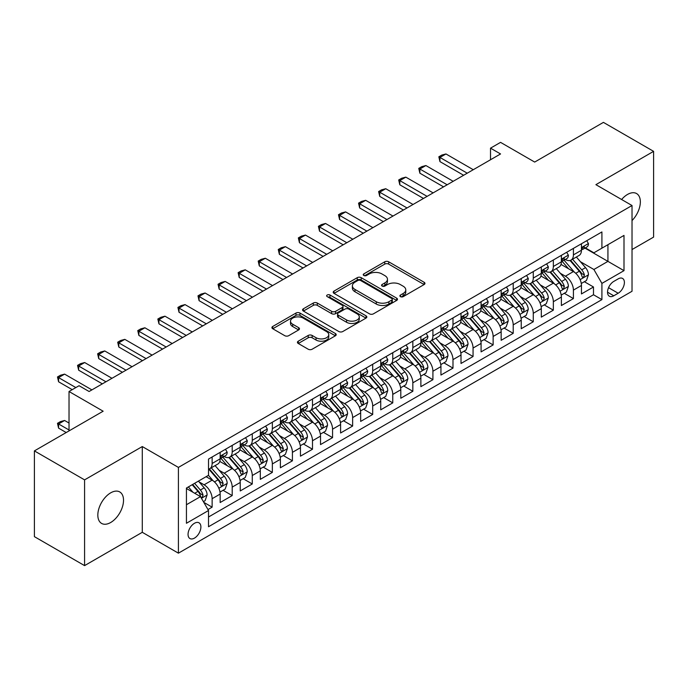 <?xml version="1.0" encoding="UTF-8"?>
<svg xmlns="http://www.w3.org/2000/svg" width="688" height="688" viewBox="0 0 688 688"><rect width="100%" height="100%" fill="white"/><g stroke="black" fill="none" stroke-linecap="round" stroke-linejoin="round"><path stroke-width="1.03" d="M400.459 296.64A1.952 1.127 0 0 0 403.211 296.64L424.143 284.548A2.786 1.608 0 0 0 424.96 283.413A2.786 1.608 0 0 0 424.143 282.278L388.686 261.801A2.786 1.608 0 0 0 384.747 261.801L363.814 273.893A1.952 1.127 0 0 0 363.238 274.684A1.952 1.127 0 0 0 363.814 275.484A1.952 1.127 0 0 0 366.566 275.484L369.275 273.919A8.918 5.151 0 0 1 381.892 273.919L384.841 275.621A8.918 5.151 0 0 1 387.456 279.259A8.918 5.151 0 0 1 384.841 282.906L382.132 284.471A1.952 1.127 0 0 0 381.565 285.262A1.952 1.127 0 0 0 382.132 286.062A1.952 1.127 0 0 0 384.893 286.062L387.602 284.497A8.918 5.151 0 0 1 400.21 284.497L403.168 286.199A8.918 5.151 0 0 1 405.774 289.846A8.918 5.151 0 0 1 403.168 293.484L400.459 295.049A1.952 1.127 0 0 0 399.883 295.84A1.952 1.127 0 0 0 400.459 296.64L400.459 295.049M110.673 522.51A18.163 10.492 120 0 0 122.541 506.506A18.163 10.492 120 0 0 119.755 491.946A18.163 10.492 120 0 0 110.673 492.849A18.163 10.492 120 0 0 98.805 508.853A18.163 10.492 120 0 0 101.592 523.413A18.163 10.492 120 0 0 110.673 522.51M632.023 220.564A18.163 10.492 120 0 0 636.589 193.56A18.163 10.492 120 0 0 627.508 194.455A18.163 10.492 120 0 0 621.617 199.511M194.472 538.102A9.082 5.246 120 0 0 200.406 530.095A9.082 5.246 120 0 0 199.013 522.82A9.082 5.246 120 0 0 194.472 523.267A9.082 5.246 120 0 0 188.538 531.274A9.082 5.246 120 0 0 189.931 538.549A9.082 5.246 120 0 0 194.472 538.102M298.257 341.196A2.786 1.608 0 0 0 297.44 342.332A2.786 1.608 0 0 0 298.257 343.475L308.207 349.22A2.786 1.608 0 0 0 312.146 349.22L335.391 335.796A2.786 1.608 0 0 0 336.208 334.66A2.786 1.608 0 0 0 335.391 333.517L299.934 313.049A2.786 1.608 0 0 0 295.986 313.049L272.74 326.465A2.786 1.608 0 0 0 271.923 327.608A2.786 1.608 0 0 0 272.74 328.744L284.763 335.684A2.786 1.608 0 0 0 288.702 335.684L298.652 329.939A2.786 1.608 0 0 0 299.469 328.795A2.786 1.608 0 0 0 298.652 327.66L292.692 324.22A7.456 4.3 0 0 1 290.508 321.176A7.456 4.3 0 0 1 295.109 317.202A7.456 4.3 0 0 1 303.227 318.14L326.576 331.616A7.456 4.3 0 0 1 328.761 334.66A7.456 4.3 0 0 1 324.16 338.634A7.456 4.3 0 0 1 316.033 337.696L312.146 335.452A2.786 1.608 0 0 0 308.207 335.452L298.257 341.196L298.257 343.475M632.023 249.555L653.6 237.102L653.6 151.351L603.419 122.378L534.679 162.067L500.554 142.364L490.518 148.161L500.554 153.957L89.096 391.506L79.06 385.719L69.024 391.506L69.024 430.912M84.581 479.871L84.581 565.622L142.287 532.306L142.287 446.555L84.581 479.871L34.4 450.898L103.148 411.209L69.024 391.506M142.287 446.555L178.416 467.41L632.023 205.523L632.023 291.273L178.416 553.169L178.416 467.41M653.6 151.351L595.894 184.659L632.023 205.523M369.473 313.84A2.786 1.608 0 0 0 373.421 313.84L396.666 300.424A2.786 1.608 0 0 0 397.483 299.28A2.786 1.608 0 0 0 396.666 298.145L361.2 277.668A2.786 1.608 0 0 0 357.261 277.668L334.015 291.093A2.786 1.608 0 0 0 333.198 292.228A2.786 1.608 0 0 0 334.015 293.372L369.473 313.84M327.995 297.061A1.952 1.127 0 0 1 329.973 297.336L329.973 295.014L366.025 315.835A2.786 1.608 0 0 1 366.842 316.97A2.786 1.608 0 0 1 366.025 318.105L342.779 331.53A2.786 1.608 0 0 1 338.84 331.53L303.382 311.053L303.382 308.783A2.786 1.608 0 0 0 302.565 309.918A2.786 1.608 0 0 0 303.382 311.053M303.382 308.783L313.324 303.038A2.786 1.608 0 0 1 317.271 303.038L331.65 311.337A2.786 1.608 0 0 0 335.589 311.337L342.194 307.527A2.786 1.608 0 0 0 343.002 306.392A2.786 1.608 0 0 0 342.194 305.257L327.213 296.605A1.952 1.127 0 0 1 326.645 295.814A1.952 1.127 0 0 1 327.849 294.774A1.952 1.127 0 0 1 329.973 295.014M84.581 565.622L34.4 536.649L34.4 450.898M207.965 509.567L212.128 507.159L203.803 502.352M199.064 481.884L204.104 484.799A11.352 6.553 60 0 1 212.128 498.697L220.16 494.07L220.16 502.524L232.2 495.575L223.067 490.303M219.137 470.3L224.176 473.206A11.352 6.553 60 0 1 232.2 487.113L240.232 482.477L240.232 490.94L252.272 483.982L243.139 478.71M239.209 458.707L244.249 461.622A11.352 6.553 60 0 1 252.272 475.528L260.305 470.893L260.305 479.347L272.345 472.398L263.212 467.126M259.281 447.123L264.321 450.029A11.352 6.553 60 0 1 272.345 463.936L280.377 459.3L280.377 467.763L292.417 460.805L283.284 455.533M279.345 435.53L284.385 438.445A11.352 6.553 60 0 1 292.417 452.351L300.441 447.716L300.441 456.17L312.49 449.221L303.356 443.949M299.418 423.946L304.457 426.852A11.352 6.553 60 0 1 312.49 440.759L320.513 436.123L320.513 444.586L332.562 437.628L323.429 432.356M319.49 412.361L324.53 415.268A11.352 6.553 60 0 1 332.562 429.174L340.586 424.539L340.586 432.993L352.634 426.044L343.501 420.772M339.562 400.769L344.602 403.675A11.352 6.553 60 0 1 352.634 417.582L360.658 412.946L360.658 421.409L372.698 414.46L363.574 409.179M359.635 389.184L364.674 392.091A11.352 6.553 60 0 1 372.698 405.997L380.731 401.362L380.731 409.824L392.771 402.867L383.637 397.595M379.707 377.592L384.747 380.498A11.352 6.553 60 0 1 392.771 394.405L400.803 389.769L400.803 398.232L412.843 391.283L403.71 386.011M399.78 366.007L404.819 368.914A11.352 6.553 60 0 1 412.843 382.82L420.875 378.185L420.875 386.647L432.915 379.69L423.782 374.418M419.852 354.415L424.892 357.33A11.352 6.553 60 0 1 432.915 371.236L440.948 366.601L440.948 375.055L452.988 368.106L443.855 362.834M439.916 342.83L444.955 345.737A11.352 6.553 60 0 1 452.988 359.643L461.012 355.008L461.012 363.47L473.06 356.513L463.927 351.241M459.988 331.238L465.028 334.153A11.352 6.553 60 0 1 473.06 348.059L481.084 343.424L481.084 351.878L493.133 344.929L483.999 339.657M480.061 319.653L485.1 322.56A11.352 6.553 60 0 1 493.133 336.466L501.156 331.831L501.156 340.293L513.205 333.336L504.072 328.064M500.133 308.061L505.173 310.976A11.352 6.553 60 0 1 513.205 324.882L521.229 320.247L521.229 328.701L533.269 321.752L524.144 316.48M520.205 296.476L525.245 299.383A11.352 6.553 60 0 1 533.269 313.289L541.301 308.654L541.301 317.116L553.341 310.159L544.208 304.887M540.278 284.892L545.317 287.799A11.352 6.553 60 0 1 553.341 301.705L561.374 297.07L561.374 305.532L573.414 298.575L573.414 290.112A11.352 6.553 -120 0 0 565.39 276.206L560.35 273.299M564.28 293.303L573.414 298.575M220.16 494.07A11.352 6.553 -120 0 0 212.128 480.164L206.108 476.681M240.232 482.477A11.352 6.553 -120 0 0 232.2 468.571L219.79 461.407M260.305 470.893A11.352 6.553 -120 0 0 252.272 456.987L239.863 449.814M280.377 459.3A11.352 6.553 -120 0 0 272.345 445.394L259.935 438.23M300.441 447.716A11.352 6.553 -120 0 0 292.417 433.81L280.007 426.637M320.513 436.123A11.352 6.553 -120 0 0 312.49 422.217L300.071 415.053M340.586 424.539A11.352 6.553 -120 0 0 332.562 410.633L320.144 403.469M360.658 412.946A11.352 6.553 -120 0 0 352.634 399.04L340.216 391.876M380.731 401.362A11.352 6.553 -120 0 0 372.698 387.456L360.288 380.292M400.803 389.769A11.352 6.553 -120 0 0 392.771 375.872L380.361 368.699M420.875 378.185A11.352 6.553 -120 0 0 412.843 364.279L400.433 357.115M440.948 366.601A11.352 6.553 -120 0 0 432.915 352.695L420.506 345.522M461.012 355.008A11.352 6.553 -120 0 0 452.988 341.102L440.578 333.938M481.084 343.424A11.352 6.553 -120 0 0 473.06 329.518L460.642 322.345M501.156 331.831A11.352 6.553 -120 0 0 493.133 317.925L480.714 310.761M521.229 320.247A11.352 6.553 -120 0 0 513.205 306.341L500.787 299.177M541.301 308.654A11.352 6.553 -120 0 0 533.269 294.748L520.859 287.584M561.374 297.07A11.352 6.553 -120 0 0 553.341 283.164L540.931 276M618.177 278.872L613.756 281.426A8.798 5.083 120 0 0 608.011 289.175A8.798 5.083 120 0 0 609.362 296.227A8.798 5.083 120 0 0 613.756 295.797L618.177 293.243A8.798 5.083 120 0 0 623.921 285.494A8.798 5.083 120 0 0 622.571 278.442A8.798 5.083 120 0 0 618.177 278.872M186.439 504.725L200.492 496.616L208.516 510.522L208.516 526.741L601.914 299.615L601.914 283.396L593.89 269.49L580.423 261.715M208.516 510.522L186.439 523.267L186.439 488.041L208.516 475.296L208.516 459.068L601.914 231.942L601.914 248.17L623.999 235.416L623.999 270.651L601.914 283.396M224.073 456.462L224.176 456.522A11.352 6.553 60 0 0 229.852 457.081L237.876 452.446A11.352 6.553 -120 0 0 240.232 447.252L240.232 440.759M244.137 444.869L244.249 444.93A11.352 6.553 60 0 0 249.925 445.497L257.948 440.862A11.352 6.553 -120 0 0 260.305 435.659L260.305 429.174M264.209 433.285L264.321 433.345A11.352 6.553 60 0 0 269.997 433.904L278.021 429.269A11.352 6.553 -120 0 0 280.377 424.075L280.377 417.582M284.282 421.692L284.385 421.753A11.352 6.553 60 0 0 290.069 422.32L298.093 417.685A11.352 6.553 -120 0 0 300.441 412.482L300.441 405.997M304.354 410.108L304.457 410.168A11.352 6.553 60 0 0 310.133 410.727L318.166 406.092A11.352 6.553 -120 0 0 320.513 400.898L320.513 394.405M324.426 398.515L324.53 398.576A11.352 6.553 60 0 0 330.206 399.143L338.238 394.508A11.352 6.553 -120 0 0 340.586 389.305L340.586 382.82M344.499 386.931L344.602 386.991A11.352 6.553 60 0 0 350.278 387.55L358.31 382.915A11.352 6.553 -120 0 0 360.658 377.721L360.658 371.228M364.571 375.347L364.674 375.407A11.352 6.553 60 0 0 370.35 375.966L378.383 371.331A11.352 6.553 -120 0 0 380.731 366.136L380.731 359.643M384.644 363.754L384.747 363.814A11.352 6.553 60 0 0 390.423 364.382L398.447 359.747A11.352 6.553 -120 0 0 400.803 354.544L400.803 348.059M404.707 352.17L404.819 352.23A11.352 6.553 60 0 0 410.495 352.789L418.519 348.154A11.352 6.553 -120 0 0 420.875 342.959L420.875 336.466M424.78 340.577L424.892 340.637A11.352 6.553 60 0 0 430.568 341.205L438.591 336.57A11.352 6.553 -120 0 0 440.948 331.367L440.948 324.882M444.852 328.993L444.955 329.053A11.352 6.553 60 0 0 450.631 329.612L458.664 324.977A11.352 6.553 -120 0 0 461.012 319.782L461.012 313.289M464.925 317.4L465.028 317.46A11.352 6.553 60 0 0 470.704 318.028L478.736 313.393A11.352 6.553 -120 0 0 481.084 308.19L481.084 301.705M484.997 305.816L485.1 305.876A11.352 6.553 60 0 0 490.776 306.435L498.809 301.8A11.352 6.553 -120 0 0 501.156 296.605L501.156 290.112M505.069 294.223L505.173 294.283A11.352 6.553 60 0 0 510.849 294.851L518.881 290.216A11.352 6.553 -120 0 0 521.229 285.013L521.229 278.528M525.142 282.639L525.245 282.699A11.352 6.553 60 0 0 530.921 283.258L538.953 278.623A11.352 6.553 -120 0 0 541.301 273.428L541.301 266.935M545.214 271.046L545.317 271.115A11.352 6.553 60 0 0 550.993 271.674L559.017 267.039A11.352 6.553 -120 0 0 561.374 261.844L561.374 255.351M208.516 517.006L593.486 294.748L593.486 286.991L581.446 293.939L581.446 285.477A11.352 6.553 -120 0 0 573.414 271.571L561.004 264.407M565.278 259.462L565.39 259.522A11.352 6.553 -120 0 0 571.066 260.081A11.352 6.553 -120 0 0 573.414 254.887L573.414 248.394M571.066 260.081L579.09 255.446A11.352 6.553 -120 0 0 581.446 250.251L581.446 243.767M212.128 456.987L212.128 463.471A11.352 6.553 60 0 1 209.78 468.674A11.352 6.553 60 0 1 208.516 469.13M209.78 468.674L217.812 464.039A11.352 6.553 -120 0 0 220.16 458.836L220.16 452.351M232.2 445.394L232.2 451.887A11.352 6.553 60 0 1 229.852 457.081M252.272 433.81L252.272 440.294A11.352 6.553 60 0 1 249.925 445.497M272.345 422.217L272.345 428.71A11.352 6.553 60 0 1 269.997 433.904M292.417 410.633L292.417 417.117A11.352 6.553 60 0 1 290.069 422.32M312.49 399.04L312.49 405.533A11.352 6.553 60 0 1 310.133 410.727M332.562 387.456L332.562 393.94A11.352 6.553 60 0 1 330.206 399.143M352.634 375.863L352.634 382.356A11.352 6.553 60 0 1 350.278 387.55M372.698 364.279L372.698 370.772A11.352 6.553 60 0 1 370.35 375.966M392.771 352.695L392.771 359.179A11.352 6.553 60 0 1 390.423 364.382M412.843 341.102L412.843 347.595A11.352 6.553 60 0 1 410.495 352.789M432.915 329.518L432.915 336.002A11.352 6.553 60 0 1 430.568 341.205M452.988 317.925L452.988 324.418A11.352 6.553 60 0 1 450.631 329.612M473.06 306.341L473.06 312.825A11.352 6.553 60 0 1 470.704 318.028M493.133 294.748L493.133 301.241A11.352 6.553 60 0 1 490.776 306.435M513.205 283.164L513.205 289.648A11.352 6.553 60 0 1 510.849 294.851M533.269 271.571L533.269 278.064A11.352 6.553 60 0 1 530.921 283.258M553.341 259.987L553.341 266.48A11.352 6.553 60 0 1 550.993 271.674M553.341 301.705L553.341 310.159M533.269 313.289L533.269 321.752M513.205 324.882L513.205 333.336M493.133 336.466L493.133 344.929M473.06 348.059L473.06 356.513M452.988 359.643L452.988 368.106M432.915 371.236L432.915 379.69M412.843 382.82L412.843 391.283M392.771 394.405L392.771 402.867M372.698 405.997L372.698 414.46M352.634 417.582L352.634 426.044M332.562 429.174L332.562 437.628M312.49 440.759L312.49 449.221M292.417 452.351L292.417 460.805M272.345 463.936L272.345 472.398M252.272 475.528L252.272 483.982M232.2 487.113L232.2 495.575M212.128 498.697L212.128 507.159M200.492 496.616L186.439 488.506M593.89 269.49L607.934 261.38L607.934 244.687L623.999 235.416M584.955 248.11L623.999 270.651M585.35 247.878L593.89 252.806L601.914 248.17M142.287 532.306L178.416 553.169M490.518 148.161L490.518 159.745M584.353 281.71L593.486 286.991M593.486 294.748L601.914 299.615M401.233 296.915L403.168 295.797A8.918 5.151 0 0 0 405.774 292.159L405.774 289.846M387.456 279.259L387.456 281.581A8.918 5.151 0 0 1 384.841 285.219L382.915 286.337M424.109 284.574L388.686 264.123A2.786 1.608 0 0 0 384.747 264.123L364.588 275.759M396.623 300.441L361.2 279.99A2.786 1.608 0 0 0 357.261 279.99L334.05 293.389M391.739 300.08A1.952 1.127 0 0 0 392.306 299.28A1.952 1.127 0 0 0 391.739 298.489L360.607 280.515A1.952 1.127 0 0 0 357.855 280.515L354.999 282.166A8.918 5.151 0 0 0 352.385 285.804A8.918 5.151 0 0 0 354.999 289.442L376.276 301.731A8.918 5.151 0 0 0 388.883 301.731L391.739 300.08L391.739 302.393A1.952 1.127 0 0 0 392.306 301.602L392.306 299.28M352.385 285.804L352.385 288.117A8.918 5.151 0 0 0 354.999 291.764L354.999 289.442M391.739 302.393L388.883 304.044A8.918 5.151 0 0 1 376.276 304.044L354.999 291.764M303.417 311.079L313.324 305.352L313.324 303.038M343.002 306.392L343.002 308.706A2.786 1.608 0 0 1 342.194 309.849L335.589 313.659A2.786 1.608 0 0 1 331.65 313.659L317.271 305.352A2.786 1.608 0 0 0 313.324 305.352M329.973 297.336L365.99 318.131M346.571 319.954A7.456 4.3 0 0 0 354.698 320.892A7.456 4.3 0 0 0 359.299 316.91A7.456 4.3 0 0 0 357.115 313.874L348.885 309.118A2.786 1.608 0 0 0 344.946 309.118L338.35 312.928A2.786 1.608 0 0 0 337.533 314.072A2.786 1.608 0 0 0 338.35 315.207L346.571 319.954L346.571 322.276A7.456 4.3 0 0 0 354.698 323.205A7.456 4.3 0 0 0 359.299 319.232L359.299 316.91M337.533 314.072L337.533 316.385A2.786 1.608 0 0 0 338.35 317.521L338.35 315.207M346.571 322.276L338.35 317.521M328.761 334.66L328.761 336.974A7.456 4.3 0 0 1 324.16 340.947A7.456 4.3 0 0 1 316.033 340.018L312.146 337.774A2.786 1.608 0 0 0 308.207 337.774L298.291 343.493M290.508 321.176L290.508 323.498A7.456 4.3 0 0 0 292.692 326.542L292.692 324.22M298.609 329.956L292.692 326.542M335.357 335.813L299.934 315.362A2.786 1.608 0 0 0 295.986 315.362L272.783 328.761M581.274 283.49L586.46 280.498L588.464 274.701A7.525 4.343 -120 0 0 585.54 267.641L576.372 257.02M574.532 272.31L564.048 260.176M568.563 268.776L562.483 261.732A18.026 10.406 -120 0 0 561.924 261.105M570.042 260.494L579.313 271.235A7.525 4.343 60 0 1 581.996 276.413L582.547 277.307L583.562 277.161L584.404 275.028A7.525 4.343 -120 0 0 581.721 269.842L572.554 259.221M570.584 260.322L580.552 271.855A3.836 2.21 60 0 1 581.515 273.36L584.404 275.028M586.761 240.688L588.464 243.647A7.525 4.343 60 0 1 586.907 246.975L583.097 249.176A7.525 4.343 -120 0 0 584.404 247.448L584.25 246.777M581.695 249.529L581.721 249.529A7.525 4.343 -120 0 0 583.097 249.176M583.433 246.88L584.404 247.448C583.931 246.313 583.132 246.777 581.996 248.832A7.525 4.343 60 0 1 581.446 249.907M467.238 173.195L439.942 157.432L439.942 161.603L438.841 156.795L441.851 155.058L445.962 153.957L473.258 169.712M463.626 175.277L439.942 161.603M445.962 153.957L439.942 157.432L438.841 156.795M561.202 295.083L566.387 292.082L568.4 286.294A7.525 4.343 -120 0 0 565.467 279.225L556.3 268.612M554.459 283.895L543.976 271.76M548.491 280.36L542.411 273.317A18.026 10.406 -120 0 0 541.852 272.689M549.97 272.078L559.249 282.82A7.525 4.343 60 0 1 561.924 288.005L562.474 288.891L563.489 288.754L564.332 286.612A7.525 4.343 -120 0 0 561.657 281.426L552.481 270.814M550.512 271.906L560.479 283.447A3.836 2.21 60 0 1 561.451 284.944L564.332 286.612M541.129 306.667L546.315 303.675L548.327 297.878A7.525 4.343 -120 0 0 545.395 290.818L536.227 280.197M534.387 295.487L523.903 283.353M528.427 291.953L522.338 284.909A18.026 10.406 -120 0 0 521.779 284.282M529.898 283.671L539.177 294.412A7.525 4.343 60 0 1 541.852 299.59L542.402 300.484L543.417 300.338L544.268 298.196A7.525 4.343 -120 0 0 541.585 293.019L532.409 282.398M530.439 283.49L540.407 295.032A3.836 2.21 60 0 1 541.379 296.537L544.268 298.196M521.057 318.26L526.251 315.259L528.255 309.471A7.525 4.343 -120 0 0 525.322 302.402L516.155 291.789M514.314 307.072L503.84 294.937M508.355 303.537L502.266 296.494A18.026 10.406 -120 0 0 501.707 295.866M509.825 295.255L519.105 305.997A7.525 4.343 60 0 1 521.788 311.182L522.33 312.068L523.344 311.931L524.196 309.789A7.525 4.343 -120 0 0 521.513 304.603L512.336 293.991M510.376 295.083L520.343 306.624A3.836 2.21 60 0 1 521.306 308.121L524.196 309.789M500.993 329.844L506.179 326.852L508.183 321.055A7.525 4.343 -120 0 0 505.25 313.995L496.082 303.374M494.242 318.664L483.767 306.53M488.282 315.13L482.193 308.086A18.026 10.406 -120 0 0 481.643 307.459M489.753 306.848L499.032 317.581A7.525 4.343 60 0 1 501.715 322.767L502.257 323.661L503.281 323.515L504.123 321.373A7.525 4.343 -120 0 0 501.44 316.196L492.273 305.575M490.303 306.667L500.271 318.209A3.836 2.21 60 0 1 501.234 319.705L504.123 321.373M566.688 252.281L568.4 255.231A7.525 4.343 60 0 1 566.843 258.559L563.025 260.761A7.525 4.343 -120 0 0 564.332 259.032L564.177 258.361M561.623 261.113L561.657 261.113A7.525 4.343 -120 0 0 563.025 260.761M563.36 258.473L564.332 259.032C563.859 257.897 563.059 258.361 561.924 260.425A7.525 4.343 60 0 1 561.374 261.492M447.166 184.78L419.869 169.016L419.869 173.195L418.768 168.379L421.778 166.642L425.889 165.541L453.186 181.305M443.554 186.869L419.869 173.195M425.889 165.541L419.869 169.016L418.768 168.379M546.616 263.865L548.327 266.824A7.525 4.343 60 0 1 546.771 270.152L542.952 272.353A7.525 4.343 -120 0 0 544.268 270.616L544.105 269.954M541.551 272.706L541.585 272.706A7.525 4.343 -120 0 0 542.952 272.353M543.296 270.057L544.268 270.616C543.795 269.49 542.987 269.954 541.852 272.009A7.525 4.343 60 0 1 541.301 273.084M427.093 196.364L399.797 180.609L399.797 184.78L398.696 179.972L401.706 178.235L405.817 177.134L433.113 192.889M423.481 198.454L399.797 184.78M405.817 177.134L399.797 180.609L398.696 179.972M526.552 275.458L528.255 278.408A7.525 4.343 60 0 1 526.698 281.736L522.88 283.938A7.525 4.343 -120 0 0 524.196 282.209L524.032 281.538M521.478 284.29L521.513 284.29A7.525 4.343 -120 0 0 522.88 283.938M523.224 281.65L524.196 282.209C523.723 281.074 522.914 281.538 521.788 283.602A7.525 4.343 60 0 1 521.229 284.669M407.021 207.957L379.724 192.193L379.724 196.364L378.624 191.556L381.634 189.819L385.744 188.718L413.041 204.482M403.409 210.038L379.724 196.364M385.744 188.718L379.724 192.193L378.624 191.556M506.48 287.042L508.183 290.001A7.525 4.343 60 0 1 506.626 293.329L502.808 295.53A7.525 4.343 -120 0 0 504.123 293.793L503.96 293.131M501.406 295.883L501.44 295.883A7.525 4.343 -120 0 0 502.808 295.53M503.152 293.234L504.123 293.793C503.65 292.667 502.842 293.122 501.715 295.186A7.525 4.343 60 0 1 501.156 296.253M386.948 219.541L359.652 203.786L359.652 207.957L358.551 203.149L361.561 201.412L365.681 200.311L392.977 216.066M383.336 221.631L359.652 207.957M365.681 200.311L359.652 203.786L358.551 203.149M480.921 341.429L486.106 338.436L488.11 332.639A7.525 4.343 -120 0 0 485.186 325.579L476.01 314.966M474.178 330.249L463.695 318.114M468.21 326.714L462.13 319.671A18.026 10.406 -120 0 0 461.571 319.043M469.68 318.432L478.96 329.174A7.525 4.343 60 0 1 481.643 334.351L482.185 335.245L483.208 335.108L484.051 332.966A7.525 4.343 -120 0 0 481.368 327.78L472.2 317.168M470.231 318.26L480.198 329.801A3.836 2.21 60 0 1 481.161 331.298L484.051 332.966M486.407 298.635L488.11 301.585A7.525 4.343 60 0 1 486.554 304.913L482.744 307.115A7.525 4.343 -120 0 0 484.051 305.386L483.896 304.715M481.342 307.467L481.368 307.467A7.525 4.343 -120 0 0 482.744 307.115M483.079 304.827L484.051 305.386C483.578 304.251 482.778 304.715 481.643 306.771A7.525 4.343 60 0 1 481.084 307.846M366.885 231.134L339.588 215.37L339.588 219.541L338.479 214.733L341.489 212.996L345.608 211.895L372.905 227.659M363.264 233.215L339.588 219.541M345.608 211.895L339.588 215.37L338.479 214.733M460.848 353.021L466.034 350.029L468.038 344.232A7.525 4.343 -120 0 0 465.114 337.172L455.938 326.551M454.106 341.833L443.622 329.698M448.137 338.307L442.057 331.263A18.026 10.406 -120 0 0 441.498 330.636M449.617 330.025L458.887 340.758A7.525 4.343 60 0 1 461.571 345.944L462.121 346.838L463.136 346.692L463.979 344.55A7.525 4.343 -120 0 0 461.295 339.373L452.128 328.752M450.158 329.844L460.126 341.386A3.836 2.21 60 0 1 461.089 342.882L463.979 344.55M466.335 310.219L468.038 313.178A7.525 4.343 60 0 1 466.481 316.506L462.671 318.707A7.525 4.343 -120 0 0 463.979 316.97L463.824 316.308M461.27 319.06L461.295 319.06A7.525 4.343 -120 0 0 462.671 318.707M463.007 316.411L463.979 316.97C463.506 315.835 462.706 316.299 461.571 318.363A7.525 4.343 60 0 1 461.012 319.43M346.812 242.718L319.516 226.963L319.516 231.134L318.406 226.326L321.416 224.58L325.536 223.48L352.832 239.243M343.2 244.808L319.516 231.134M325.536 223.48L319.516 226.963L318.406 226.326M440.776 364.606L445.962 361.613L447.965 355.816A7.525 4.343 -120 0 0 445.041 348.756L435.865 338.143M434.033 353.426L423.55 341.291M428.065 349.891L421.985 342.848A18.026 10.406 -120 0 0 421.426 342.22M429.544 341.609L438.815 352.351A7.525 4.343 60 0 1 441.498 357.528L442.049 358.422L443.063 358.276L443.906 356.143A7.525 4.343 -120 0 0 441.223 350.957L432.055 340.345M430.086 341.437L440.053 352.97A3.836 2.21 60 0 1 441.017 354.475L443.906 356.143M446.263 321.812L447.965 324.762A7.525 4.343 60 0 1 446.409 328.09L442.599 330.292A7.525 4.343 -120 0 0 443.906 328.563L443.751 327.892M441.197 330.644L441.223 330.644A7.525 4.343 -120 0 0 442.599 330.292M442.934 327.995L443.906 328.563C443.433 327.428 442.633 327.892 441.498 329.948A7.525 4.343 60 0 1 440.948 331.023M326.74 254.311L299.443 238.547L299.443 242.718L298.334 237.91L301.353 236.173L305.463 235.072L332.76 250.828M323.128 256.392L299.443 242.718M305.463 235.072L299.443 238.547L298.334 237.91M420.703 376.198L425.889 373.206L427.893 367.409A7.525 4.343 -120 0 0 424.969 360.349L415.801 349.728M413.961 365.01L403.478 352.875M407.993 361.484L401.912 354.44A18.026 10.406 -120 0 0 401.353 353.813M409.472 353.202L418.743 363.935A7.525 4.343 60 0 1 421.426 369.121L421.976 370.006L422.991 369.869L423.834 367.727A7.525 4.343 -120 0 0 421.151 362.55L411.983 351.929M410.014 353.021L419.981 364.563A3.836 2.21 60 0 1 420.944 366.059L423.834 367.727M426.19 333.396L427.893 336.355A7.525 4.343 60 0 1 426.336 339.683L422.527 341.884A7.525 4.343 -120 0 0 423.834 340.147L423.679 339.485M421.125 342.237L421.151 342.237A7.525 4.343 -120 0 0 422.527 341.884M422.862 339.588L423.834 340.147C423.361 339.012 422.561 339.476 421.426 341.54A7.525 4.343 60 0 1 420.875 342.607M306.667 265.895L279.371 250.14L279.371 254.311L278.27 249.503L281.28 247.757L285.391 246.657L312.687 262.42M303.055 267.985L279.371 254.311M285.391 246.657L279.371 250.14L278.27 249.503M400.631 387.783L405.817 384.79L407.829 378.993A7.525 4.343 -120 0 0 404.897 371.933L395.729 361.312M393.889 376.603L383.405 364.468M387.92 373.068L381.84 366.025A18.026 10.406 -120 0 0 381.281 365.397M389.399 364.786L398.679 375.528A7.525 4.343 60 0 1 401.353 380.705L401.904 381.599L402.919 381.453L403.761 379.32A7.525 4.343 -120 0 0 401.087 374.134L391.911 363.513M389.941 364.614L399.909 376.147A3.836 2.21 60 0 1 400.88 377.652L403.761 379.32M406.118 344.98L407.829 347.939A7.525 4.343 60 0 1 406.273 351.267L402.454 353.469A7.525 4.343 -120 0 0 403.761 351.74L403.607 351.069M401.052 353.821L401.087 353.821A7.525 4.343 -120 0 0 402.454 353.469M402.79 351.172L403.761 351.74C403.288 350.605 402.489 351.069 401.353 353.125A7.525 4.343 60 0 1 400.803 354.2M286.595 277.488L259.299 261.724L259.299 265.895L258.198 261.087L261.208 259.35L265.319 258.249L292.615 274.005M282.983 279.569L259.299 265.895M265.319 258.249L259.299 261.724L258.198 261.087M380.559 399.375L385.744 396.383L387.757 390.586A7.525 4.343 -120 0 0 384.824 383.517L375.657 372.905M373.816 388.187L363.333 376.052M367.856 384.652L361.768 377.609A18.026 10.406 -120 0 0 361.209 376.981M369.327 376.37L378.606 387.112A7.525 4.343 60 0 1 381.281 392.298L381.831 393.183L382.846 393.046L383.698 390.904A7.525 4.343 -120 0 0 381.014 385.719L371.838 375.106M369.877 376.198L379.836 387.74A3.836 2.21 60 0 1 380.808 389.236L383.698 390.904M386.045 356.573L387.757 359.523A7.525 4.343 60 0 1 386.2 362.851L382.382 365.061A7.525 4.343 -120 0 0 383.698 363.324L383.534 362.653M380.98 365.405L381.014 365.405A7.525 4.343 -120 0 0 382.382 365.061M382.726 362.765L383.698 363.324C383.225 362.189 382.416 362.653 381.281 364.717A7.525 4.343 60 0 1 380.731 365.784M266.523 289.072L239.226 273.317L239.226 277.488L238.125 272.672L241.135 270.934L245.246 269.834L272.543 285.597M262.911 291.162L239.226 277.488M245.246 269.834L239.226 273.317L238.125 272.672M360.486 410.96L365.681 407.967L367.684 402.17A7.525 4.343 -120 0 0 364.752 395.11L355.584 384.489M353.744 399.78L343.269 387.645M347.784 396.245L341.695 389.202A18.026 10.406 -120 0 0 341.136 388.574M349.255 387.963L358.534 398.705A7.525 4.343 60 0 1 361.217 403.882L361.759 404.776L362.774 404.63L363.625 402.489A7.525 4.343 -120 0 0 360.942 397.311L351.766 386.69M349.805 387.783L359.772 399.324A3.836 2.21 60 0 1 360.736 400.829L363.625 402.489M365.982 368.157L367.684 371.116A7.525 4.343 60 0 1 366.128 374.444L362.309 376.646A7.525 4.343 -120 0 0 363.625 374.908L363.462 374.246M360.908 376.998L360.942 376.998A7.525 4.343 -120 0 0 362.309 376.646M362.653 374.349L363.625 374.908C363.152 373.782 362.344 374.246 361.217 376.302A7.525 4.343 60 0 1 360.658 377.377M246.45 300.656L219.154 284.901L219.154 289.072L218.053 284.264L221.063 282.527L225.174 281.426L252.479 297.182M242.838 302.746L219.154 289.072M225.174 281.426L219.154 284.901L218.053 284.264M340.422 422.552L345.608 419.551L347.612 413.763A7.525 4.343 -120 0 0 344.679 406.694L335.512 396.082M333.671 411.364L323.197 399.229M327.712 407.829L321.623 400.786A18.026 10.406 -120 0 0 321.072 400.158M329.182 399.547L338.462 410.289A7.525 4.343 60 0 1 341.145 415.475L341.687 416.36L342.71 416.223L343.553 414.081A7.525 4.343 -120 0 0 340.87 408.896L331.702 398.283M329.733 399.375L339.7 410.917A3.836 2.21 60 0 1 340.663 412.413L343.553 414.081M345.909 379.75L347.612 382.7A7.525 4.343 60 0 1 346.055 386.028L342.246 388.23A7.525 4.343 -120 0 0 343.553 386.501L343.389 385.83M340.835 388.582L340.87 388.582A7.525 4.343 -120 0 0 342.246 388.23M342.581 385.942L343.553 386.501C343.08 385.366 342.271 385.83 341.145 387.894A7.525 4.343 60 0 1 340.586 388.961M226.378 312.249L199.081 296.485L199.081 300.665L197.981 295.849L200.991 294.111L205.11 293.011L232.406 308.774M222.766 314.33L199.081 300.665M205.11 293.011L199.081 296.485L197.981 295.849M320.35 434.137L325.536 431.144L327.54 425.347A7.525 4.343 -120 0 0 324.616 418.287L315.439 407.666M313.608 422.957L303.124 410.822M307.639 419.422L301.559 412.379A18.026 10.406 -120 0 0 301 411.751M309.11 411.14L318.389 421.882A7.525 4.343 60 0 1 321.072 427.059L321.614 427.953L322.638 427.807L323.48 425.666A7.525 4.343 -120 0 0 320.797 420.488L311.63 409.867M309.66 410.96L319.628 422.501A3.836 2.21 60 0 1 320.591 423.997L323.48 425.666M325.837 391.334L327.54 394.293A7.525 4.343 60 0 1 325.983 397.621L322.173 399.823A7.525 4.343 -120 0 0 323.48 398.085L323.326 397.423M320.771 400.175L320.797 400.175A7.525 4.343 -120 0 0 322.173 399.823M322.509 397.526L323.48 398.085C323.007 396.959 322.208 397.423 321.072 399.479A7.525 4.343 60 0 1 320.513 400.554M206.314 323.833L179.018 308.078L179.018 312.249L177.908 307.441L180.918 305.704L185.038 304.603L212.334 320.359M202.693 325.923L179.018 312.249M185.038 304.603L179.018 308.078L177.908 307.441M300.278 445.721L305.463 442.728L307.467 436.94A7.525 4.343 -120 0 0 304.543 429.871L295.367 419.259M293.535 434.541L283.052 422.406M287.567 431.006L281.487 423.963A18.026 10.406 -120 0 0 280.928 423.335M289.046 422.724L298.317 433.466A7.525 4.343 60 0 1 301 438.652L301.55 439.537L302.565 439.4L303.408 437.258A7.525 4.343 -120 0 0 300.725 432.073L291.557 421.46M289.588 422.552L299.555 434.094A3.836 2.21 60 0 1 300.518 435.59L303.408 437.258M305.764 402.927L307.467 405.877A7.525 4.343 60 0 1 305.911 409.205L302.101 411.407A7.525 4.343 -120 0 0 303.408 409.678L303.253 409.007M300.699 411.759L300.725 411.759A7.525 4.343 -120 0 0 302.101 411.407M302.436 409.119L303.408 409.678C302.935 408.543 302.135 409.007 301 411.071A7.525 4.343 60 0 1 300.441 412.138M186.242 335.426L158.945 319.662L158.945 323.833L157.836 319.026L160.846 317.288L164.965 316.188L192.262 331.951M182.63 337.507L158.945 323.833M164.965 316.188L158.945 319.662L157.836 319.026M280.205 457.314L285.391 454.321L287.395 448.524A7.525 4.343 -120 0 0 284.471 441.464L275.295 430.843M273.463 446.134L262.979 433.99M267.494 442.599L261.414 435.556A18.026 10.406 -120 0 0 260.855 434.928M268.974 434.317L278.244 445.05A7.525 4.343 60 0 1 280.928 450.236L281.478 451.13L282.493 450.984L283.336 448.843A7.525 4.343 -120 0 0 280.652 443.665L271.485 433.044M269.515 434.137L279.483 445.678A3.836 2.21 60 0 1 280.446 447.174L283.336 448.843M285.692 414.511L287.395 417.47A7.525 4.343 60 0 1 285.838 420.798L282.028 423A7.525 4.343 -120 0 0 283.336 421.262L283.181 420.6M280.627 423.352L280.652 423.352A7.525 4.343 -120 0 0 282.028 423M282.364 420.703L283.336 421.262C282.863 420.136 282.063 420.592 280.928 422.656A7.525 4.343 60 0 1 280.377 423.722M166.169 347.01L138.873 331.255L138.873 335.426L137.763 330.618L140.782 328.881L144.893 327.78L172.189 343.536M162.557 349.1L138.873 335.426M144.893 327.78L138.873 331.255L137.763 330.618M260.133 468.898L265.319 465.905L267.322 460.109A7.525 4.343 -120 0 0 264.398 453.048L255.231 442.436M253.39 457.718L242.907 445.583M247.422 454.183L241.342 447.14A18.026 10.406 -120 0 0 240.783 446.512M248.901 445.901L258.172 456.643A7.525 4.343 60 0 1 260.855 461.82L261.406 462.714L262.42 462.568L263.263 460.435A7.525 4.343 -120 0 0 260.58 455.25L251.412 444.637M249.443 445.729L259.41 457.271A3.836 2.21 60 0 1 260.374 458.767L263.263 460.435M265.62 426.104L267.322 429.054A7.525 4.343 60 0 1 265.766 432.382L261.956 434.584A7.525 4.343 -120 0 0 263.263 432.855L263.108 432.184M260.554 434.936L260.58 434.936A7.525 4.343 -120 0 0 261.956 434.584M262.291 432.296L263.263 432.855C262.79 431.72 261.99 432.184 260.855 434.24A7.525 4.343 60 0 1 260.305 435.315M146.097 358.603L118.8 342.839L118.8 347.01L117.7 342.203L120.71 340.465L124.82 339.365L152.117 355.12M142.485 360.684L118.8 347.01M124.82 339.365L118.8 342.839L117.7 342.203M240.06 480.491L245.246 477.498L247.259 471.701A7.525 4.343 -120 0 0 244.326 464.641L235.158 454.02M233.318 469.302L222.835 457.167M227.35 465.776L221.269 458.733A18.026 10.406 -120 0 0 220.71 458.105M228.829 457.494L238.108 468.227A7.525 4.343 60 0 1 240.783 473.413L241.333 474.307L242.348 474.161L243.191 472.02A7.525 4.343 -120 0 0 240.516 466.842L231.34 456.221M229.371 457.314L239.338 468.855A3.836 2.21 60 0 1 240.31 470.351L243.191 472.02M245.547 437.688L247.259 440.647A7.525 4.343 60 0 1 245.702 443.975L241.884 446.177A7.525 4.343 -120 0 0 243.191 444.439L243.036 443.777M240.482 446.529L240.516 446.529A7.525 4.343 -120 0 0 241.884 446.177M242.228 443.88L243.191 444.439C242.718 443.304 241.918 443.769 240.783 445.833A7.525 4.343 60 0 1 240.232 446.899M126.024 370.187L98.728 354.432L98.728 358.603L97.627 353.795L100.637 352.05L104.748 350.949L132.044 366.713M122.412 372.277L98.728 358.603M104.748 350.949L98.728 354.432L97.627 353.795M219.988 492.075L225.174 489.082L227.186 483.286A7.525 4.343 -120 0 0 224.254 476.225L215.086 465.604M213.246 480.895L208.447 475.331M207.286 477.36L206.503 476.457M208.756 469.078L218.036 479.82A7.525 4.343 60 0 1 220.71 484.997L221.261 485.891L222.276 485.745L223.127 483.612A7.525 4.343 -120 0 0 220.444 478.427L211.268 467.806M209.307 468.906L219.266 480.439A3.836 2.21 60 0 1 220.237 481.944L223.127 483.612M225.475 449.281L227.186 452.231A7.525 4.343 60 0 1 225.63 455.559L221.811 457.761A7.525 4.343 -120 0 0 223.127 456.032L222.964 455.361M220.409 458.113L220.444 458.113A7.525 4.343 -120 0 0 221.811 457.761M222.155 455.465L223.127 456.032C222.654 454.897 221.846 455.361 220.71 457.417A7.525 4.343 60 0 1 220.16 458.492M105.952 381.78L78.656 366.016L78.656 370.187L77.555 365.38L80.565 363.642L84.676 362.542L111.972 378.297M102.34 383.861L78.656 370.187M84.676 362.542L78.656 366.016L77.555 365.38M203.399 501.655L205.11 500.675L207.114 494.878A7.525 4.343 -120 0 0 204.181 487.818L198.411 481.127M193.018 492.298L188.374 486.923M187.213 488.944L186.439 488.059M192.184 484.722L197.963 491.404A7.525 4.343 60 0 1 200.647 496.59L201.188 497.476L202.203 497.338L203.055 495.197A7.525 4.343 -120 0 0 200.371 490.019L194.592 483.329M192.649 484.455L199.202 492.032A3.836 2.21 60 0 1 200.165 493.528L203.055 495.197M69.024 423.034L64.603 420.48L58.583 423.954L69.024 429.983M58.583 428.134L57.482 423.318L58.583 423.954L58.583 428.134L66.211 432.537M57.482 423.318L60.492 421.581L64.603 420.48M75.843 387.568L58.583 377.609L58.583 381.78L57.482 376.964L60.492 375.227L64.603 374.126L91.908 389.89M72.231 389.657L58.583 381.78M64.603 374.126L58.583 377.609L57.482 376.964M204.104 484.799L212.128 480.164M224.176 473.206L232.2 468.571M244.249 461.622L252.272 456.987M264.321 450.029L272.345 445.394M284.385 438.445L292.417 433.81M304.457 426.852L312.49 422.217M324.53 415.268L332.562 410.633M344.602 403.675L352.634 399.04M364.674 392.091L372.698 387.456M384.747 380.498L392.771 375.872M404.819 368.914L412.843 364.279M424.892 357.33L432.915 352.695M444.955 345.737L452.988 341.102M465.028 334.153L473.06 329.518M485.1 322.56L493.133 317.925M505.173 310.976L513.205 306.341M525.245 299.383L533.269 294.748M545.317 287.799L553.341 283.164M565.39 276.206L573.414 271.571M573.414 254.887L581.446 250.251M212.128 463.471L220.16 458.836M232.2 451.887L240.232 447.252M252.272 440.294L260.305 435.659M272.345 428.71L280.377 424.075M292.417 417.117L300.441 412.482M312.49 405.533L320.513 400.898M332.562 393.94L340.586 389.305M352.634 382.356L360.658 377.721M372.698 370.772L380.731 366.136M392.771 359.179L400.803 354.544M412.843 347.595L420.875 342.959M432.915 336.002L440.948 331.367M452.988 324.418L461.012 319.782M473.06 312.825L481.084 308.19M493.133 301.241L501.156 296.605M513.205 289.648L521.229 285.013M533.269 278.064L541.301 273.428M553.341 266.48L561.374 261.844M573.414 290.112L581.446 285.477M608.553 287.687L618.177 293.243M607.538 292.202L613.756 295.797M403.168 295.797L403.168 293.484M382.132 286.062L382.132 284.471M384.841 285.219L384.841 282.906M363.814 275.484L363.814 273.893M384.747 264.123L384.747 261.801M388.686 264.123L388.686 261.801M424.143 284.548L424.143 282.278M334.015 293.372L334.015 291.093M357.261 279.99L357.261 277.668M361.2 279.99L361.2 277.668M396.666 300.424L396.666 298.145M376.276 304.044L376.276 301.731M388.883 304.044L388.883 301.731M317.271 305.352L317.271 303.038M331.65 313.659L331.65 311.337M335.589 313.659L335.589 311.337M342.194 309.849L342.194 307.527M366.025 318.105L366.025 315.835M308.207 337.774L308.207 335.452M312.146 337.774L312.146 335.452M316.033 340.018L316.033 337.696M298.652 329.939L298.652 327.66M272.74 328.744L272.74 326.465M295.986 315.362L295.986 313.049M299.934 315.362L299.934 313.049M335.391 335.796L335.391 333.517M580.13 279.638L588.421 274.847M581.721 269.842L585.54 267.641M575.727 273.308L579.313 271.235M588.421 243.561L581.446 247.585M560.058 291.222L568.348 286.44M561.657 281.426L565.467 279.225M555.655 284.892L559.249 282.82M539.985 302.815L548.276 298.024M541.585 293.019L545.395 290.818M535.582 296.476L539.177 294.412M519.913 314.399L528.203 309.609M521.513 304.603L525.322 302.402M515.518 308.069L519.105 305.997M499.841 325.992L508.131 321.201M501.44 316.196L505.25 313.995M495.446 319.653L499.032 317.581M568.348 255.145L561.374 259.178M548.276 266.738L541.301 270.762M528.203 278.322L521.229 282.355M508.131 289.915L501.156 293.939M479.768 337.576L488.059 332.786M481.368 327.78L485.186 325.579M475.374 331.246L478.96 329.174M488.059 301.499L481.084 305.524M459.696 349.16L467.995 344.378M461.295 339.373L465.114 337.172M455.301 342.83L458.887 340.758M467.995 313.092L461.012 317.116M439.632 360.753L447.922 355.963M441.223 350.957L445.041 348.756M435.229 354.423L438.815 352.351M447.922 324.676L440.948 328.701M419.56 372.337L427.85 367.555M421.151 362.55L424.969 360.349M415.156 366.007L418.743 363.935M427.85 336.269L420.875 340.293M399.487 383.93L407.778 379.14M401.087 374.134L404.897 371.933M395.084 377.6L398.679 375.528M407.778 347.853L400.803 351.878M379.415 395.514L387.705 390.732M381.014 385.719L384.824 383.517M375.012 389.184L378.606 387.112M387.705 359.437L380.731 363.47M359.342 407.107L367.633 402.317M360.942 397.311L364.752 395.11M354.948 400.769L358.534 398.705M367.633 371.03L360.658 375.055M339.27 418.691L347.56 413.909M340.87 408.896L344.679 406.694M334.875 412.361L338.462 410.289M347.56 382.614L340.586 386.647M319.198 430.284L327.488 425.494M320.797 420.488L324.616 418.287M314.803 423.946L318.389 421.882M327.488 394.207L320.513 398.232M299.125 441.868L307.424 437.078M300.725 432.073L304.543 429.871M294.731 435.538L298.317 433.466M307.424 405.791L300.441 409.816M279.061 453.452L287.352 448.671M280.652 443.665L284.471 441.464M274.658 447.123L278.244 445.05M287.352 417.384L280.377 421.409M258.989 465.045L267.279 460.255M260.58 455.25L264.398 453.048M254.586 458.715L258.172 456.643M267.279 428.968L260.305 432.993M238.917 476.629L247.207 471.848M240.516 466.842L244.326 464.641M234.513 470.3L238.108 468.227M247.207 440.561L240.232 444.586M218.844 488.222L227.135 483.432M220.444 478.427L224.254 476.225M214.441 481.892L218.036 479.82M227.135 452.145L220.16 456.17M201.446 498.267L207.062 495.025M200.371 490.019L204.181 487.818M194.713 493.279L197.963 491.404"/></g></svg>
